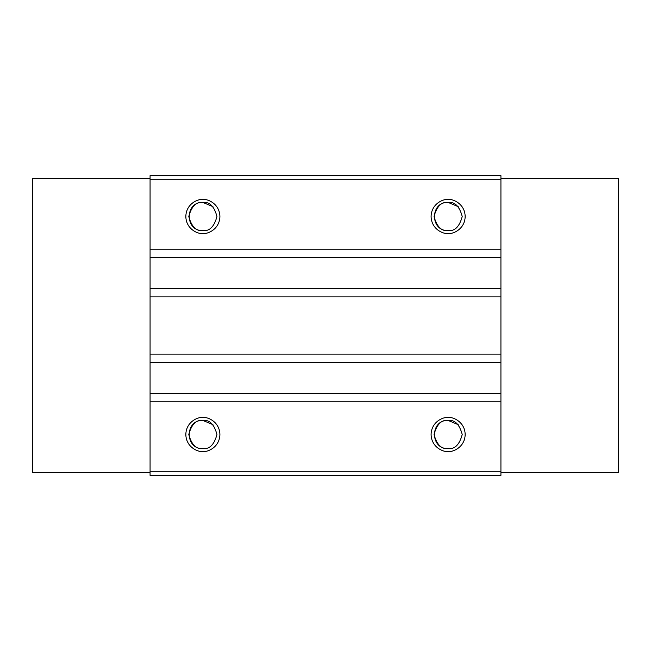 <?xml version="1.0" encoding="UTF-8"?>
<svg xmlns="http://www.w3.org/2000/svg" width="651" height="651" viewBox="0 0 651 651"><rect width="100%" height="100%" fill="white"/><g stroke="black" fill="none" stroke-linecap="round" stroke-linejoin="round"><path stroke-width="0.98" d="M202.868 417.47C197.888 416.786 186.072 421.897 185.836 434.502C186.072 447.115 197.888 452.217 202.868 451.534C207.848 452.217 219.672 447.115 219.9 434.502C219.672 421.897 207.848 416.786 202.868 417.47M202.868 448.588C196.211 449.385 191.516 444.69 188.79 434.502C191.516 424.314 196.211 419.618 202.868 420.424C209.524 419.618 214.22 424.314 216.954 434.502C214.22 444.69 209.524 449.385 202.868 448.588C184.713 449.361 184.713 419.651 202.868 420.424L212.942 424.664M150.072 471.291L500.928 471.291L500.928 401.805L150.072 401.805L150.072 475.385L500.928 475.385L500.928 471.291M448.132 451.534C453.112 452.217 464.928 447.115 465.164 434.502C464.928 421.897 453.112 416.786 448.132 417.47C443.152 416.786 431.328 421.897 431.1 434.502C431.328 447.115 443.152 452.217 448.132 451.534M448.132 448.588C441.476 449.385 436.78 444.69 434.046 434.502C436.78 424.314 441.476 419.618 448.132 420.424C454.789 419.618 459.484 424.314 462.21 434.502C459.484 444.69 454.789 449.385 448.132 448.588C429.969 449.361 429.969 419.651 448.132 420.424L458.206 424.664M500.928 401.805L500.928 296.889L150.072 296.889L150.072 354.111L500.928 354.111M500.928 178.341L618.45 178.341L618.45 472.659L500.928 472.659M500.928 296.889L500.928 249.195L150.072 249.195L150.072 296.889M150.072 472.659L32.55 472.659L32.55 178.341L150.072 178.341M150.072 354.111L150.072 401.805M150.072 393.627L500.928 393.627M500.928 362.29L150.072 362.29M150.072 288.71L500.928 288.71M500.928 257.373L150.072 257.373M500.928 249.195L500.928 175.615L150.072 175.615L150.072 249.195M500.928 179.709L150.072 179.709M202.868 233.53C207.848 234.214 219.672 229.103 219.9 216.498C219.672 203.885 207.848 198.783 202.868 199.466C197.888 198.783 186.072 203.885 185.836 216.498C186.072 229.103 197.888 234.214 202.868 233.53M448.132 233.53C453.112 234.214 464.928 229.103 465.164 216.498C464.928 203.885 453.112 198.783 448.132 199.466C443.152 198.783 431.328 203.885 431.1 216.498C431.328 229.103 443.152 234.214 448.132 233.53M448.132 230.576C441.476 231.382 436.78 226.686 434.046 216.498C436.78 206.31 441.476 201.615 448.132 202.412C454.789 201.615 459.484 206.31 462.21 216.498C459.484 226.686 454.789 231.382 448.132 230.576C429.969 231.349 429.969 201.639 448.132 202.412L458.206 206.652M202.868 230.576C196.211 231.382 191.516 226.686 188.79 216.498C191.516 206.31 196.211 201.615 202.868 202.412C209.524 201.615 214.22 206.31 216.954 216.498C214.22 226.686 209.524 231.382 202.868 230.576C184.713 231.349 184.713 201.639 202.868 202.412L212.942 206.652"/></g></svg>
